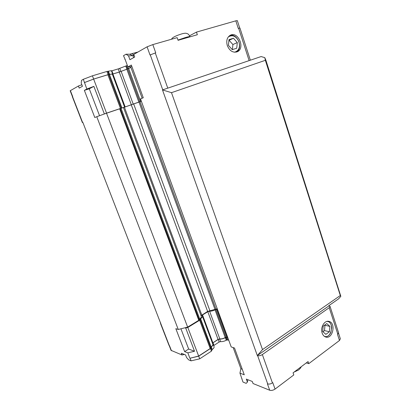 <?xml version="1.0" encoding="UTF-8"?>
<svg xmlns="http://www.w3.org/2000/svg" width="411" height="411" viewBox="0 0 411 411"><rect width="100%" height="100%" fill="white"/><g stroke="black" fill="none" stroke-linecap="round" stroke-linejoin="round"><path stroke-width="0.62" d="M329.072 305.779L257.322 355.556L257.625 355.659C259.089 355.977 260.666 355.618 262.357 354.57L329.232 307.7L330.038 306.339L329.072 305.779M340.832 296.336L265.902 60.237L264.787 57.638L265.352 60.309L171.49 92.665L162.484 89.932L257.322 355.556L262.511 349.586L340.308 295.53L340.832 296.336L338.577 298.859L328.743 305.717M249.282 60.561L162.484 89.932L261.113 56.559L264.787 57.638M338.577 333.336L340.344 338.787L339.486 340.483L308.769 363.653L306.313 362.892M308.769 363.653L308.065 361.577L293.074 372.839L293.803 374.945L275.062 389.083C273.176 390.327 271.388 390.707 269.698 390.229L253.053 383.535L252.303 381.475L246.297 379.086L247.407 382.132L246.179 383.36L242.973 382.05L239.947 373.116L240.887 368.718L242.243 369.227M184.323 354.446L182.032 354.991L171.074 350.362M72.495 96.749L70.168 90.769L78.414 86.017L81.835 84.717M125.16 59.477L123.5 55.696L126.028 54.211L128.515 55.865L129.917 59.708L134.705 57.026L133.76 54.422L147.087 46.813L152.82 44.599L177.141 37.632L178.066 40.309L197.352 34.73L196.463 32.104L235.816 20.838L237.322 20.612L239.711 28.005M189.635 35.736L196.463 32.104M182.032 354.991L181.369 353.27L185.582 354.945L186.584 357.555L188.685 359.877L191.074 360.853L199.72 358.824L211.434 351.143L212.23 349.489C213.741 348.379 214.342 347.413 214.033 346.586L213.129 344.151M269.698 390.229L267.402 383.797L267.715 383.915C269.19 384.316 270.757 383.977 272.416 382.898L272.77 382.631L275.062 389.083M152.82 44.599L155.733 52.803L150.01 54.992L147.087 46.813M124.887 59.487L125.114 59.354L127.883 66.911L131.345 65.046L143.269 97.761L140.5 98.892L231.203 346.935L234.511 348.03L244.273 374.801L239.947 373.116M86.839 89.017L93.867 86.367L104.348 113.939L103.747 114.181L123.464 107.502L201.303 316.398C201.565 317.061 201.025 317.883 199.695 318.864L198.775 320.303L187.642 327.115L184.971 327.783L185.7 328.014L194.526 351.246L187.822 352.849L184.631 351.605L175.826 328.666L178.251 329.468L96.77 116.709L94.792 117.515L84.363 90.348L86.839 89.017L83.32 79.292L81.501 80.361L81.224 83.12L82.441 86.295L79.215 88.103L78.414 86.017M202.448 316.3L212.795 344.105C213.083 344.88 212.513 345.79 211.084 346.833L210.201 348.523L198.652 356.054L190.062 358.217L198.719 356.178L210.458 348.518L211.254 346.879C212.77 345.774 213.376 344.814 213.068 343.997L212.574 343.457L213.026 342.795L218.2 339.445L219.618 339.044C221.334 339.198 223.24 338.741 225.341 337.672L225.999 337.421L226.939 339.995L228.711 340.133M226.939 339.995L226.286 340.246C224.19 341.32 222.284 341.772 220.568 341.613L219.15 342.009L213.679 345.625M247.859 379.707L247.407 382.132M83.32 79.292L92.418 75.814L106.927 71.457L111.391 70.702L112.547 73.81M111.473 70.918L118.234 68.894L127.343 65.447M126.028 54.211L129.773 54.216L137.942 52.033M128.515 55.865L134.176 55.567L132.188 53.702M190.062 358.217L191.074 360.853M198.719 356.178L199.72 358.824M210.458 348.518L211.434 351.143M225.999 337.421L226.759 337.236L227.704 339.815M226.759 337.236L227.771 337.549M241.956 378.613L241.868 379.04M227.679 337.308L226.913 337.071L225.213 337.601C223.23 338.607 221.431 339.039 219.813 338.895L218.041 339.394L212.43 343.118M84.553 82.513L93.646 79.051L108.124 74.648L113.035 73.939L119.385 72.007L128.438 68.601L130.868 67.306M128.438 68.601L127.292 65.472M108.124 74.648L106.927 71.457M93.646 79.051L92.418 75.814M84.389 82.606L93.636 79.082L107.877 74.756L112.254 73.954L124.584 107.086L124.317 107.225L141.348 101.204M112.331 74.165L119.252 72.074L128.653 68.545L130.888 67.358M339.486 340.483L337.523 334.436L338.587 332.751L330.069 306.436M168.988 345.332L169.507 345.723L171.459 350.742M70.373 90.61L72.711 96.626L72.393 96.837L82.395 122.576L82.847 122.386L169.327 345.651M250.33 60.114L239.942 28.035L238.262 28.374L235.816 20.838M82.868 122.447L82.395 122.576M187.822 352.849L189.846 358.13M180.932 328.795L188.659 349.037L194.526 351.246M184.971 327.783L178.251 329.468M184.631 351.605L188.659 349.037M240.887 368.718L233.176 347.588M185.7 328.014L187.822 327.485L198.652 356.054M99.549 115.702L89.279 88.817L84.363 90.348M142.149 98.219L130.652 66.721L127.883 66.911M131.741 66.14L130.652 66.721M93.867 86.367L89.279 88.817M96.77 116.709L103.747 114.181M104.348 113.939L106.552 113.138L93.636 79.082M325.856 334.354L322.712 331.574L323.164 326.159L326.76 323.575L329.874 326.37L329.432 331.739L325.856 334.354M329.432 331.739L324.515 330.603L322.923 331.759M329.874 326.37L324.962 325.286L324.515 330.603M324.7 325.055L324.962 325.286M232.287 49.654L228.403 45.349L228.994 39.626L233.458 38.259L237.301 42.569L236.721 48.241L232.287 49.654M237.301 42.569L232.909 44.547L232.39 49.623M233.458 38.259L229.091 40.293L232.909 44.547M325.204 336.83C327.814 336.784 329.776 335.129 331.086 331.867M331.728 328.379C331.672 324.813 330.454 322.45 328.081 321.274M324.115 336.152C331.549 339.727 334.914 321.34 326.848 321.428M322.152 333.09C320.092 327.536 324.628 319.922 329.026 321.412C336.27 322.964 332.771 339.517 325.682 337.015C324.053 336.465 322.876 335.16 322.152 333.09M236.479 52.053C243.661 48.328 237.342 32.685 229.734 35.567M234.506 52.223C239.017 50.83 240.44 47.178 238.781 41.28C235.863 35.916 232.354 34.483 228.254 36.969M227.293 45.549C226.04 40.735 227.042 37.303 230.294 35.248C238.282 30.917 245.547 48.621 237.178 51.807C232.898 52.983 229.6 50.897 227.293 45.549M160.716 322.799L160.501 323.488L160.799 323.704M187.822 327.485L199.633 320.251L210.201 348.523M199.633 320.251L200.583 318.695C202.053 317.698 202.654 316.855 202.402 316.172L201.929 315.71L202.525 314.944L207.817 311.723L209.6 311.204C211.208 311.271 213.016 310.814 215.03 309.827L216.746 309.288L226.913 337.071M216.746 309.288L217.501 309.468M217.249 308.774L207.622 311.43L201.025 315.653M140.701 101.46L128.653 68.545M106.552 113.138L124.59 107.091M120.449 108.376L107.877 74.756M123.48 107.548L141.363 101.245M340.308 295.53L265.352 60.309M262.511 349.586L171.49 92.665M198.775 320.303L119.616 108.689M187.642 327.115L106.526 113.174M257.625 355.659L267.715 383.915M162.741 89.824L150.262 54.858M133.632 57.627L132.984 55.829L129.773 54.216M210.853 347.331L211.824 349.946M211.254 346.879L212.23 349.489M213.026 342.795L213.982 345.374M218.2 339.445L219.15 342.009M219.618 339.044L220.568 341.613M225.341 337.672L226.286 340.246M127.636 68.904L126.49 65.781M126.907 69.161L125.761 66.037M120.896 71.442L119.75 68.329M119.385 72.007L118.234 68.894M113.035 73.939L111.874 70.81M109.593 74.417L108.406 71.242M109.013 74.561L107.826 71.38M190.118 36.82L190.093 36.738C190.021 36.389 188.557 36.62 185.695 37.427L177.984 40.067M82.59 122.488L72.567 96.703M200.054 319.219L210.576 347.398M200.583 318.695L211.084 346.833M202.525 314.944L212.867 342.743M207.817 311.723L218.041 339.394M209.6 311.204L219.813 338.895M215.03 309.827L225.213 337.601M215.862 309.514L226.035 337.282M262.357 354.57L272.416 382.898M329.232 307.7L337.827 334.21M249.092 60.494L238.647 28.261M167.724 88.016L155.276 52.942M139.776 101.794L127.729 68.899M138.877 102.118L126.819 69.218M133.236 104.158L121.147 71.37M131.361 104.836L119.252 72.074M125.165 106.958L112.907 74.011M121.928 107.923L109.449 74.494M121.23 108.155L108.725 74.668M215.965 309.103L140.028 101.728M215.01 309.447L138.995 102.098M209.898 310.737L133.688 104.019M207.622 311.43L131.284 104.882M201.77 314.99L124.435 107.23M199.695 318.864L121.019 108.257M199.114 319.486L120.238 108.509M301.206 366.725C300.965 367.578 300.097 368.667 298.592 369.987L294.086 372.078M171.531 39.24C171.993 38.28 172.959 36.646 181.914 33.846C184.241 33.219 185.813 33.08 186.63 33.419C187.452 33.964 187.945 33.044 190.062 36.661M171.104 350.444L169.219 345.605M328.6 321.325L329.026 321.412M160.501 323.488L169.019 345.399"/></g></svg>
